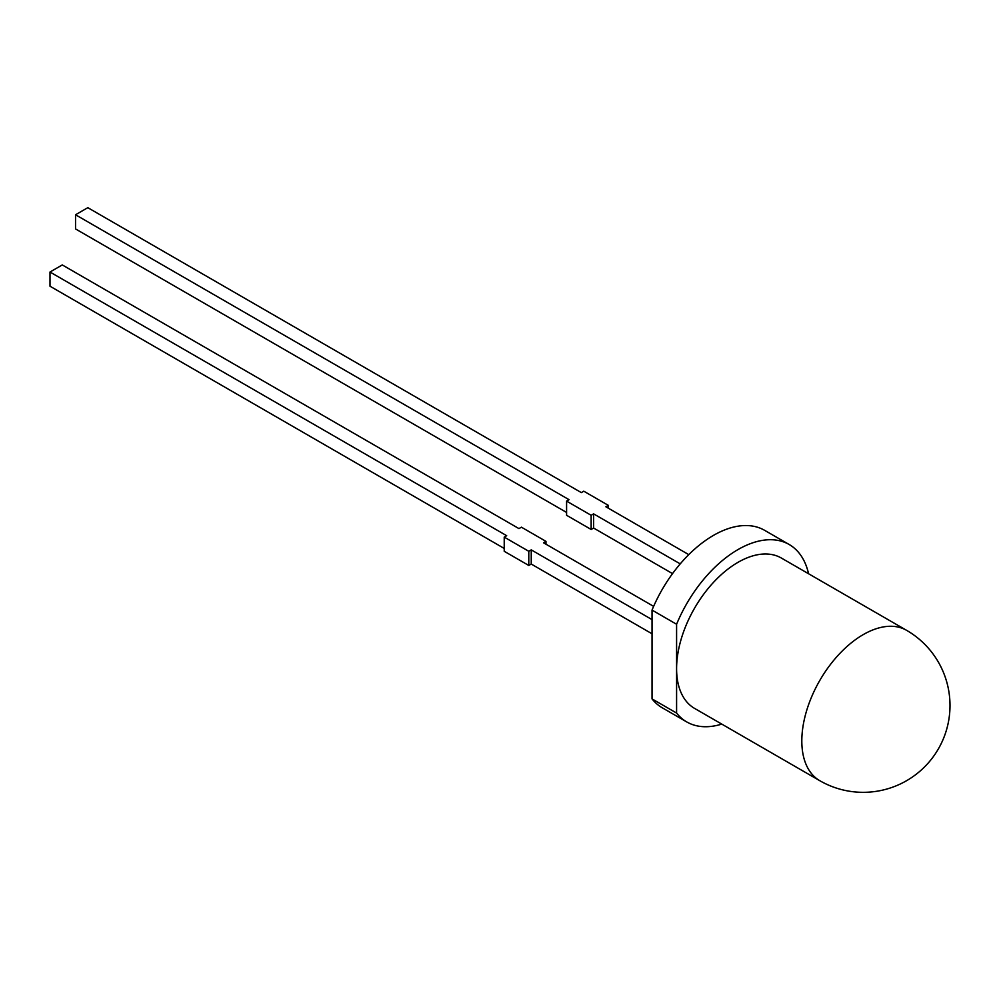 <?xml version="1.0" encoding="UTF-8"?>
<svg xmlns="http://www.w3.org/2000/svg" width="1000" height="1000" viewBox="0 0 1000 1000"><rect width="100%" height="100%" fill="white"/><g stroke="black" fill="none" stroke-linecap="round" stroke-linejoin="round"><path stroke-width="1.5" d="M721.762 724.1A102.438 59.138 120 0 1 686.762 721.938A102.438 59.138 120 0 1 676.587 713.062L676.587 668.662A86.812 50.113 -60 0 1 714.488 581.3A86.812 50.113 -60 0 1 781.375 558.05L906.6 630.337A86.812 50.113 -60 0 0 863.188 634.637A86.812 50.113 -60 0 0 801.812 740.962A86.812 50.113 -60 0 0 819.788 780.7A86.812 86.812 0 0 0 950 705.512A86.812 86.812 0 0 0 906.6 630.337M737.975 549.587A102.438 59.138 120 0 0 676.587 624.263L652.038 610.087A102.438 59.138 120 0 1 713.425 535.413A102.438 59.138 120 0 1 764.638 530.337L789.188 544.513A102.438 59.138 120 0 0 737.975 549.587M808.562 573.737A102.438 59.138 120 0 0 789.188 544.513M676.587 713.062L652.038 698.888L652.038 610.087M652.038 698.888A102.438 59.138 120 0 0 662.2 707.763L686.762 721.938M819.788 780.7L694.575 708.4A86.812 50.113 -60 0 1 676.587 668.662L676.587 624.263M688.775 554.637L605.875 506.775L608.337 505.363L608.337 508.2M608.337 505.363L583.775 491.188L581.325 492.6L87.812 207.675L75.537 214.762L75.537 228.938L566.587 512.45M680.225 563.875L593.6 513.862L591.15 515.288L566.587 501.112L569.05 499.688L75.537 214.762M566.587 501.112L566.587 515.288L591.15 529.462L591.15 515.288M593.6 513.862L593.6 528.038L591.15 529.462M672.537 573.612L593.6 528.038M653.625 606.362L543.513 542.788L545.975 541.362L545.975 544.2M545.975 541.362L521.413 527.188L518.962 528.612L62.275 264.938L50 272.025L50 286.212L504.225 548.45M504.225 537.112L504.225 551.287L528.787 565.462L528.787 551.287L504.225 537.112L506.688 535.7L50 272.025M528.787 565.462L531.237 564.05L531.237 549.875L528.787 551.287M652.038 633.787L531.237 564.05M652.038 619.612L531.237 549.875"/></g></svg>
